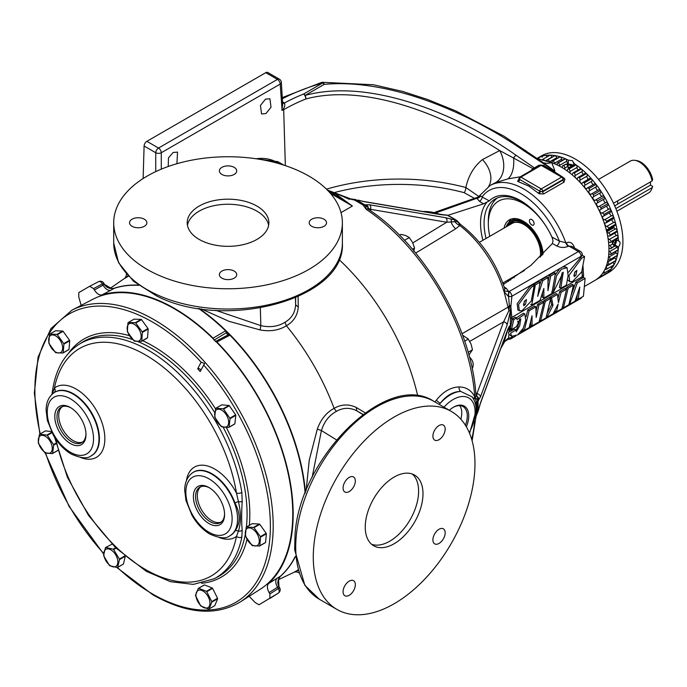 <?xml version="1.0" encoding="UTF-8"?>
<svg xmlns="http://www.w3.org/2000/svg" width="687" height="687" viewBox="0 0 687 687"><rect width="100%" height="100%" fill="white"/><g stroke="black" fill="none" stroke-linecap="round" stroke-linejoin="round"><path stroke-width="1.03" d="M349.202 491.566A8.673 5.007 120 0 0 354.87 483.923A8.673 5.007 120 0 0 353.547 476.967A8.673 5.007 120 0 0 349.202 477.396A8.673 5.007 120 0 0 343.534 485.048A8.673 5.007 120 0 0 344.865 491.995A8.673 5.007 120 0 0 349.202 491.566M349.202 595.294A8.673 5.007 120 0 0 354.87 587.651A8.673 5.007 120 0 0 353.547 580.704A8.673 5.007 120 0 0 349.202 581.133A8.673 5.007 120 0 0 343.534 588.776A8.673 5.007 120 0 0 344.865 595.732A8.673 5.007 120 0 0 349.202 595.294M394.123 603.77A114.334 66.012 -60 0 1 336.956 609.429A114.334 66.012 -60 0 1 319.429 517.818A114.334 66.012 -60 0 1 394.123 417.061A114.334 66.012 -60 0 1 451.29 411.401A114.334 66.012 -60 0 1 468.817 503.013A114.334 66.012 -60 0 1 394.123 603.77M439.036 439.697A8.673 5.007 120 0 0 444.704 432.054A8.673 5.007 120 0 0 443.381 425.107A8.673 5.007 120 0 0 439.036 425.536A8.673 5.007 120 0 0 433.368 433.179A8.673 5.007 120 0 0 434.699 440.135A8.673 5.007 120 0 0 439.036 439.697M439.036 543.434A8.673 5.007 120 0 0 444.704 535.791A8.673 5.007 120 0 0 443.381 528.835A8.673 5.007 120 0 0 439.036 529.265A8.673 5.007 120 0 0 433.368 536.908A8.673 5.007 120 0 0 434.699 543.864A8.673 5.007 120 0 0 439.036 543.434M201.042 308.798L229.175 321.396L260.064 329.923C270.128 331.761 278.905 330.378 286.41 325.767A171.192 98.842 60 0 1 334.088 408.361L336.381 411.384C343.096 407.52 349.941 407.357 356.897 410.886L363.011 414.39M336.381 411.384C329.228 415.197 324.238 421.595 321.422 430.56L336.475 439.843M312.147 477.302L321.422 430.56L317.325 429.1L309.262 460.11L306.11 490.767M305.432 492.476A167.422 96.661 -120 0 0 199.23 308.532M365.183 412.801L356.209 407.434C348.738 403.879 341.37 404.188 334.088 408.361C326.351 412.552 320.76 419.465 317.325 429.1M138.302 285.122A167.422 96.661 -120 0 0 113.346 288.54M89.748 286.256L98.524 281.687A3.916 2.37 62.5 0 1 98.576 281.661A3.916 2.37 62.5 0 1 102.44 283.954L103.213 285.294A8.167 4.946 -117.8 0 0 110.822 290.249L101.959 294.921C99.314 295.384 96.781 293.727 94.368 289.957L104.441 284.427A8.167 8.046 -137.7 0 0 111.406 288.497L114.076 288.368A167.422 96.661 60 0 1 138.611 285.363M198.406 308.403A167.422 96.661 60 0 1 225.568 330.833L226.487 332.637A1.743 1.005 -120 0 0 227.285 334.217A1.743 1.005 -120 0 0 228.522 334.663L229.939 335.187A167.422 96.661 -120 0 0 225.568 330.833L213.056 338.167L213.863 339.455A167.473 96.695 -120 0 0 174.335 308.798A167.473 96.695 -120 0 0 92.693 299.352L71.929 310.18A168.478 97.271 60 0 1 154.06 319.687A168.478 97.271 60 0 1 263.55 466.25A168.478 97.271 60 0 1 240.347 601.898C216.044 616.291 186.941 613.972 153.029 594.925L116.824 567.514M279.661 587.814L278.321 588.587A3.916 2.37 57.5 0 1 278.372 593.079A3.916 3.916 0 0 0 279.661 587.814L278.982 586.638L278.553 579.313L280.313 576.299A167.422 96.661 -120 0 0 295.195 556.564M305.131 493.257A167.422 96.661 -120 0 0 229.939 335.187L216.886 341.98A168.057 97.03 60 0 1 268.591 583.521L280.313 576.299M279.798 576.857A167.422 96.661 -120 0 0 295.238 556.951M338.974 259.523A167.422 96.661 60 0 1 417.748 395.952M260.339 307.965L260.845 325.638C269.974 327.69 278.003 326.565 284.933 322.272L286.41 325.767C293.658 321.559 297.608 315.324 298.27 307.08L298.106 296.621M435 401.989L436.46 400.049C443.321 391.556 450.887 387.185 459.156 386.936C466.318 387.073 471.522 390.405 474.769 396.957L476.4 401.989L476.4 413.437L475.859 415.025M473.858 399.602A3.916 2.722 155.6 0 1 474.769 396.957A167.422 96.661 -120 0 0 366.257 209.398L363.037 205.044A3.59 2.877 2.5 0 1 365.561 205.997L366.257 209.398L367.442 208.685C424.119 244.967 472.931 329.502 476.005 396.725L474.889 397.464L477.396 399.705A3.59 2.877 117.5 0 1 476.958 402.367L476.4 401.989A3.916 2.516 168.8 0 0 475.327 403.578M332.628 193.287A3.916 2.946 117.4 0 0 334.56 193.09L352.405 206.031L331.847 192.867M366.205 204.76L369.348 204.76A3.59 2.868 99.6 0 1 370.516 209.32L368.258 208.29A3.59 3.487 63.8 0 0 366.205 204.76L368.18 208.084L366.205 204.76L363.037 205.044A167.422 96.661 -120 0 0 358.657 202.425A167.422 96.661 -120 0 0 354.277 199.986L347.339 198.466L354.243 199.385L354.277 199.986L355.866 199.677A166.786 96.3 60 0 1 364.453 204.64A3.59 3.014 97.1 0 1 365.639 205.963L365.561 205.997M126.786 276.87C123.961 278.742 123.986 278.819 126.855 277.101L128.314 276.303M297.883 570.004L296.466 570.871C293.538 572.503 293.598 572.563 296.629 571.052M234.173 271.073A8.673 5.007 0 0 0 224.718 269.991A8.673 5.007 0 0 0 219.368 274.62A8.673 5.007 0 0 0 221.91 278.158A8.673 5.007 0 0 0 231.364 279.248A8.673 5.007 0 0 0 236.714 274.62A8.673 5.007 0 0 0 234.173 271.073M144.339 219.213A8.673 5.007 0 0 0 134.884 218.123A8.673 5.007 0 0 0 129.534 222.751A8.673 5.007 0 0 0 132.076 226.298A8.673 5.007 0 0 0 141.531 227.38A8.673 5.007 0 0 0 146.881 222.751A8.673 5.007 0 0 0 144.339 219.213M308.884 176.078A114.334 66.012 180 0 1 342.375 222.751A114.334 66.012 180 0 1 271.794 283.74A114.334 66.012 180 0 1 147.198 269.433A114.334 66.012 180 0 1 113.707 222.751A114.334 66.012 180 0 1 184.288 161.771A114.334 66.012 180 0 1 308.884 176.078M324.006 219.213A8.673 5.007 0 0 0 314.552 218.123A8.673 5.007 0 0 0 309.202 222.751A8.673 5.007 0 0 0 311.743 226.298A8.673 5.007 0 0 0 321.198 227.38A8.673 5.007 0 0 0 326.548 222.751A8.673 5.007 0 0 0 324.006 219.213M234.173 167.345A8.673 5.007 0 0 0 224.718 166.263A8.673 5.007 0 0 0 219.368 170.891A8.673 5.007 0 0 0 221.91 174.429A8.673 5.007 0 0 0 231.364 175.52A8.673 5.007 0 0 0 236.714 170.891A8.673 5.007 0 0 0 234.173 167.345M295.642 297.711L295.625 304.762L295.427 297.806M260.064 329.923L260.845 325.638L215.727 310.301M284.933 322.272C291.614 318.425 295.178 312.585 295.625 304.762L298.27 307.08M127.859 275.822L126.855 277.101M298.081 570.639L296.466 570.871M256.912 206.083A40.834 23.573 180 0 1 268.875 222.751A40.834 23.573 180 0 1 243.67 244.538A40.834 23.573 180 0 1 199.17 239.419A40.834 23.573 180 0 1 187.208 222.751A40.834 23.573 180 0 1 212.412 200.973A40.834 23.573 180 0 1 256.912 206.083M187.448 225.284A40.834 23.573 180 0 1 214.464 205.585A40.834 23.573 180 0 1 256.912 211.149A40.834 23.573 180 0 1 268.634 225.284M394.123 543.752A40.834 23.573 -60 0 1 373.702 545.779A40.834 23.573 -60 0 1 367.451 513.06A40.834 23.573 -60 0 1 394.123 477.079A40.834 23.573 -60 0 1 414.536 475.052A40.834 23.573 -60 0 1 420.796 507.77A40.834 23.573 -60 0 1 394.123 543.752M412.226 473.987A40.834 23.573 -60 0 1 415.772 507.246A40.834 23.573 -60 0 1 389.735 541.219A40.834 23.573 -60 0 1 371.633 544.31M474.09 400.143L472.149 396.854L460.719 391.427C453.197 391.521 446.404 395.446 440.324 403.2L439.302 404.48M459.156 386.936A3.916 2.791 90.4 0 0 460.719 391.427A34.625 19.992 -60 0 0 440.324 403.2A3.916 1.305 37.9 0 1 436.46 400.049M466.361 426.79A21.529 12.426 120 0 0 468.74 415.961A21.529 12.426 120 0 0 453.523 407.176L453.523 407.176A21.529 12.426 120 0 0 449.332 410.268M465.425 425.244A20.498 11.834 120 0 0 462.823 406.464A20.498 11.834 120 0 0 453.154 407.391M459.723 405.631A20.267 11.705 -60 0 1 460.865 419.199M474.021 399.946A3.916 2.731 157 0 1 474.889 397.464A3.916 2.731 157 0 0 474.021 399.946M475.318 418.271L477.465 412.81L476.958 412.475L476.4 413.437A3.916 1.941 9.9 0 0 476.014 413.626M354.243 199.453L355.273 199.453A3.59 2.696 101.3 0 1 355.866 199.677L355.273 199.453A3.59 2.696 101.3 0 0 354.389 199.47M357.996 200.072L358.391 200.243A3.59 1.614 107.1 0 0 358.142 200.115L363.225 201.394A3.59 2.868 99.6 0 1 363.955 201.643L358.399 200.252M363.225 201.394L439.431 214.318A3.59 2.868 99.6 0 1 440.118 214.55L363.955 201.643M439.431 214.318L442.806 214.739A3.59 3.229 93.4 0 1 443.862 215.005L440.118 214.55M442.806 214.739L445.073 214.885A3.59 3.246 93.2 0 1 446.103 215.134L443.862 215.005M445.073 214.885L446.997 215.1A3.59 2.98 98.5 0 1 447.692 215.306L446.103 215.134M447.211 215.134A3.59 2.344 103.4 0 1 447.331 215.16A3.59 2.344 103.4 0 1 447.726 215.314L447.692 215.306M369.348 204.76L445.597 217.71L456.803 220.45L446.997 215.1M448.13 215.452L447.726 215.314A82.792 47.798 -120 0 1 456.331 220.278A3.59 3.237 89.9 0 1 457.516 221.506L446.722 222.245L370.516 209.32L370.602 210.832M367.94 207.225L365.639 205.963M368.069 209.106A8.167 4.715 176.6 0 1 368.258 208.29L368.18 208.084A8.167 4.32 173.1 0 0 368.026 209.071M445.597 217.71A3.59 2.868 99.6 0 1 446.722 222.245L412.793 242.906M450.354 218.758A3.59 2.405 104.7 0 1 451.273 222.193A8.167 4.8 58.7 0 0 455.764 228.754L415.669 253.056M454.116 219.754A3.59 2.37 105.1 0 1 455.06 221.867A8.167 5.736 38.1 0 0 459.68 225.473C459.878 224.486 459.079 223.198 457.293 221.6A3.59 2.757 101.4 0 0 456.305 220.278M457.37 222.013L457.516 221.506M477.396 399.705L477.465 399.654A3.59 3.014 22.9 0 1 478.023 401.337L476.958 402.367A167.422 96.661 -120 0 1 476.958 412.475L478.023 411.255A3.59 2.696 18.7 0 1 477.912 411.874L478.745 409.212M477.465 399.654L477.525 397.026L478.787 399.765L478.023 401.337A166.786 96.3 60 0 1 478.023 411.255L478.822 408.636A3.59 1.597 12.8 0 1 478.813 408.92L478.813 408.92A3.59 1.597 12.8 0 1 478.787 409.014M477.525 397.026L478.822 399.74A3.59 3.487 57 0 0 476.692 396.15L476.924 393.66A3.59 2.868 20.4 0 1 480.436 396.966L478.822 399.74M475.962 396.03A8.167 4.32 126.9 0 0 476.898 396.39L476.692 396.15A8.167 4.878 121.8 0 1 475.962 395.952M475.73 392.921L476.924 393.66L503.597 321.842L508.93 310.584A3.59 0.902 6.3 0 1 510.364 311.288L507.109 325.106L480.436 396.966M462.05 333.727L508.037 307.175L508.93 310.584L509.419 306.797A3.59 1.159 12.4 0 0 510.776 306.754L510.364 311.288M508.921 310.627A3.59 0.902 6.1 0 1 510.364 311.331L510.364 325.638A3.59 3.564 129.3 0 1 508.921 327.854L508.749 327.888M509.419 306.797L509.462 306.359A3.59 1.486 8.3 0 0 510.784 306.179L510.776 306.754A3.916 2.559 -11.8 0 1 510.853 306.694L511.824 317.368L510.759 318.502M510.784 306.574A3.59 1.254 11.4 0 1 509.436 306.66A3.916 1.752 174 0 0 508.037 307.175L507.985 306.9A3.916 2.147 164.3 0 1 509.436 306.093L510.776 305.303L510.784 306.179M469.771 341.37L503.597 321.842A3.59 2.868 20.4 0 1 507.109 325.106M476.237 415.386L475.335 418.177M478.822 408.636L480.436 402.951A3.59 2.868 20.4 0 1 480.29 403.707L508.354 328.068M480.436 402.951L507.109 331.177A3.59 2.868 20.4 0 1 506.963 331.89M507.109 331.177C508.474 327.459 509.556 325.612 510.364 325.638A3.59 3.564 128.3 0 1 508.93 327.854L508.037 329.966A3.916 2.705 -172.6 0 1 509.436 329.451L508.93 327.854M510.364 325.638L510.604 327.055C509.883 328.42 509.934 328.875 510.776 328.403M510.218 328.91A3.59 2.748 161.6 0 1 509.419 329.356M582.954 265.251L583.546 275.101L582.396 276.621L511.824 317.368L511.678 322.031L510.604 327.055M550.699 298.295L546.071 317.858L540.626 321.001L545.323 301.395L550.699 298.295L549.308 297.488L543.932 300.597L543.58 302.065M555.457 309.287L555.062 311.065L556.453 311.864L558.145 304.126L553.104 313.796L546.972 317.342L546.285 316.947M550.545 298.948L551.609 304.607L547.084 313.564M546.972 317.342L552.992 305.406L551.558 297.797L557.466 294.388L556.075 293.581L550.175 296.99L550.381 298.106M557.466 294.388L558.428 302.658L561.099 292.293L566.56 289.133L565.169 288.334L559.707 291.486L557.93 298.398M577.372 294.268L576.822 298.502L578.214 299.3L579.811 287.011L575.079 301.112L569.592 304.281L569.042 303.963M569.592 304.281L577.26 282.958L585.118 278.415L583.323 277.385L575.878 282.151L570.983 295.745M516.59 317.969L517.028 319.567L524.816 314.019L525.744 320.271L523.254 328.334L517.654 334.895L511.763 336.321L510.527 333.212L516.057 329.958L516.246 331.735L519.698 325.827L520.772 318.828L517.861 322.607L518.968 321.997L516.349 326.737L511.446 329.614L513.816 319.584L516.59 317.969L515.207 317.171L512.433 318.785L511.678 322.031M524.816 314.019L523.434 313.212L516.401 317.858M511.712 335.874L511.884 337.008A3.916 2.731 171.1 0 1 508.543 338.064L508.955 334.337L511.763 336.321M573.499 285.131L568.87 304.693L563.426 307.845L568.123 288.231L573.499 285.131L572.108 284.332L566.732 287.432L566.354 289.012M530.69 321.284L530.733 325.114L532.116 325.913L532.013 315.754L529.179 327.613L524.301 330.43L522.91 329.631L523.211 328.403M524.301 330.43L529.127 310.756L535.86 306.866L534.477 306.067L527.745 309.957L526.062 316.801M535.86 306.866L536.195 317.377L538.96 305.071L543.872 302.237L542.481 301.438L537.577 304.264L536.006 311.271M510.853 328.412L510.776 329.777L509.436 329.923L509.239 331.761L508.466 332.019L508.955 334.337M567.093 267.724L561.373 269.235L556.513 275.822L553.155 292.739L563.254 272.207L560.807 288.317L566.389 285.096L568.123 275.581L567.093 267.724L565.71 266.925L562.533 267.003L559.853 268.548L555.148 274.98M504.73 288.643A3.916 2.336 121.6 0 0 506.225 288.3L508.672 291.52L508.311 296.32L504.112 291.769L504.705 291.03L509.11 291.554A3.916 2.267 60 0 1 511.884 296.243L510.853 306.694L510.776 305.303L509.436 306.093L508.543 296.398A3.916 1.709 7.1 0 0 511.884 296.243L559.853 268.548M581.202 256.861L581.168 256.242A3.916 2.259 176.5 0 0 582.31 254.516L581.202 256.861L568.613 272.112M567.402 279.729L569.721 281.653L572.477 281.584L581.691 271.897L584.585 256.491L581.76 258.114L568.982 275.401L569.721 281.653M562.103 272.791L559.424 287.518L560.807 288.325M534.168 285.594L532.786 284.796L529.96 286.419L517.191 303.706L517.921 309.957L519.303 310.756L522.06 310.687L531.274 301.035L534.168 285.594L531.343 287.218L518.573 304.504L519.303 310.756M542.464 292.825L542.455 297.316L543.838 298.115L551.841 293.495L555.448 273.306L554.057 272.499L549.265 275.272L548.003 282.065M555.448 273.306L550.648 276.071L547.951 290.644L548.028 277.582L542.816 280.597L537.681 296.389L540.085 282.168L538.702 281.369L533.936 284.117L533.722 285.337M548.028 277.582L546.646 276.784L541.433 279.789L539.467 285.835M584.585 256.483L582.361 255.444M550.648 276.071L549.265 275.272M542.816 280.597L541.433 279.789M540.085 282.168L535.328 284.916L533.936 284.117M535.328 284.916L531.721 305.114L530.665 304.496M531.721 305.114L540.068 300.296L543.864 288.454L543.838 298.115M508.311 338.09L508.543 338.064A3.916 0.472 -85.1 0 0 508.775 339.206L508.311 338.09L504.112 342.032L507.633 330.207M510.578 329.116A3.59 2.559 169.2 0 1 509.462 329.683L509.436 329.923A3.916 2.259 16.1 0 0 507.985 330.215M509.239 331.761L514.666 329.159L516.057 329.958M519.664 319.069L518.994 322.04M518.917 322.401L518.341 324.925M518.127 325.793L516.049 330.619M510.784 328.961L510.776 329.777L509.436 329.451A3.59 2.696 163.8 0 0 510.321 328.97M328.103 190.668L334.56 193.09A167.422 96.661 -120 0 1 347.339 198.466C350.499 198.457 350.98 198.749 348.781 199.342M456.803 220.45L460.273 224.237C481.08 240.27 495.92 261.824 504.808 288.901L503.957 291.417A81.667 47.154 -120 0 0 459.792 225.542M458.993 224.082C460.376 223.928 460.608 224.391 459.715 225.456M459.732 225.525L455.764 228.754M500.909 348.206L504.705 341.645M584.345 286.522L595.002 280.365A67.292 38.85 -120 0 0 605.324 226.444A67.292 38.85 -120 0 0 561.356 167.147A67.292 38.85 -120 0 0 551.781 162.742L554.881 170.883L553.945 171.501L562.541 176.98M563.031 177.34L564.912 179.067L564.053 182.141L543.726 193.88L539.312 193.846L528.655 186.031L518.419 181.729A1.958 1.314 107.2 0 0 519.509 179.384L540.429 191.493L542.713 191.802L563.039 180.063L563.434 178.208A2.027 1.168 180 0 1 563.615 178.663A2.027 1.168 180 0 1 563.022 179.522L542.696 191.252A2.027 1.168 180 0 1 540.429 191.493L539.312 193.846M582.31 254.516A3.916 3.916 0 0 0 580.352 251.356L571.541 246.272L568.355 246.247C564.396 247.938 560.515 247.827 556.702 245.912A3.916 2.198 118.5 0 0 559.381 241.12L566.32 242.846C569.849 241.42 572.451 242.734 574.109 246.779L574.452 247.955M538.179 193.133A1.958 0.902 130.6 0 0 539.836 191.123A1.958 1.134 120 0 1 541.219 188.908L561.64 177.117A1.958 1.134 -60 0 1 562.619 177.023L549.84 169.646A1.958 1.134 120 0 0 548.853 169.741L541.167 165.352L520.892 177.117L541.219 188.908M518.419 181.729L517.62 181.316L518.891 179.049M520.892 177.177A1.958 1.134 120 0 0 519.509 179.384L519.484 178.397L519.089 179.17A1.958 1.666 -50.4 0 1 517.62 181.316M530.209 171.08L533.138 168.598L539.012 165.189L543.451 165.292L553.945 171.501A1.958 1.125 -60 0 1 553.387 171.69M533.687 169.062L513.601 158.036A24.5 13.216 -100.1 0 1 508.028 178.843L495.567 182.656L491.823 184.537M533.799 169.002L533.232 168.547M562.619 177.023L563.615 178.766M564.912 179.067A1.958 1.176 -30.7 0 1 563.623 178.8M535.602 167.911L540.128 165.301A1.958 1.134 60 0 1 540.188 165.258L535.542 167.946A1.958 1.134 60 0 0 535.482 167.98L533.962 168.95A1.958 1.134 60 0 1 534.117 168.813L534.117 168.813A1.958 1.134 60 0 1 535.096 168.916M534.374 168.667A1.958 0.67 55.8 0 1 533.627 168.315M564.104 178.156A1.958 0.842 -51.7 0 1 563.58 178.371M542.678 165.481A1.958 1.039 121 0 0 543.451 165.292M550.047 169.826A1.958 1.134 120 0 0 549.84 169.646L542.318 165.266A1.958 1.142 120.5 0 0 541.322 165.361M542.429 165.344A1.958 1.142 120.5 0 0 542.318 165.266L540.781 165.026C538.96 165.73 539.475 165.807 542.318 165.266L540.188 165.258A1.958 1.134 60 0 1 541.167 165.352M573.387 247.337A3.916 1.391 163.1 0 1 574.109 246.779M520.274 176.808L508.028 178.843M326.48 189.174A159.152 91.886 180 0 1 465.855 187.534C468.448 175.7 473.978 166.383 482.454 159.59L499.689 150.565L513.601 158.036A3.916 1.967 -53.9 0 1 516.117 155.305L534.366 167.868A1.958 1.134 60 0 0 535.345 168.057A1.958 1.134 60 0 1 534.366 167.868M282.529 101.891L284.444 103.007A167.121 96.489 180 0 1 303.611 94.025A3.916 1.829 -111.9 0 1 305.844 98.971C365.587 82.904 444.206 115.107 499.689 150.565A24.5 18.291 -112.7 0 1 495.567 182.656M482.454 159.59A24.5 17.046 -135.3 0 1 488.577 186.469M474.107 198.208L464.214 192.678A3.916 1.34 -75.1 0 0 465.855 187.534L479.097 196.637M480.247 195.941L489.273 200.887A55.029 31.774 -120 0 1 511.815 196.748A55.029 31.774 -120 0 1 520.634 200.664A55.029 31.774 -120 0 1 551.996 237.101L559.381 241.12A63.513 36.669 -120 0 0 520.84 193.622A63.513 36.669 -120 0 0 482.3 196.611A3.916 2.327 121.5 0 1 479.449 201.308L476.855 198.285L478.787 196.937M507.478 280.296A55.029 31.774 -120 0 0 508.552 281.344M447.89 215.34L483.545 203.816L489.273 200.887M544.782 224.314A53.088 30.649 -120 0 0 521.613 201.695A53.088 30.649 -120 0 0 495.069 199.067A53.088 30.649 -120 0 0 486.07 238.458M509.539 279.102A53.088 30.649 -120 0 0 510.57 280.081M497.276 197.985A53.088 30.649 -120 0 0 488.32 220.913L488.32 223.799A49.558 28.614 60 0 1 523.365 203.567A49.558 28.614 60 0 1 552.563 238.526M435.137 212.189L478.204 197.032L489.968 185.602A67.292 38.85 60 0 1 523.614 188.934A67.292 38.85 60 0 1 565.899 243.086A3.916 2.267 60 0 0 568.355 246.247M436.734 212.566L476.855 198.285A3.916 3.169 166 0 0 480.539 195.769M282.606 103.248A3.916 2.362 -57.8 0 0 284.444 103.007C285.294 105.377 284.512 107.807 282.099 110.298L280.202 84.08L161.282 152.737A3.916 2.104 180 0 1 155.743 152.737L144.098 146.013L143.128 178.551M161.282 169.165L161.282 152.737A3.916 2.267 -120 0 0 158.517 148.049L277.436 79.391A3.916 2.267 -120 0 1 280.202 84.08A3.916 2.259 -3.5 0 0 281.344 82.354L281.344 82.354A3.916 3.916 0 0 0 279.394 79.194A3.916 2.267 120 0 0 277.436 79.391L265.792 72.667L146.872 141.324A3.916 2.267 120 0 0 144.098 146.013M281.79 110.272L282.683 104.476M284.212 102.87A3.916 2.267 -60 0 1 282.606 103.205M282.271 97.606L321.628 82.431A3.916 1.408 74.2 0 1 322.692 82.998A173.923 100.414 0 0 0 282.34 98.782M553.241 171.613A1.958 1.108 -59.7 0 0 553.799 171.424L554.624 170.943L543.305 162.75L504.112 136.249L455.953 110.993L427.391 99.426L402.565 91.414L373.419 84.75L322.315 82.303A3.916 1.855 84.4 0 1 324.204 84.389A3.916 2.267 -120 0 0 322.692 82.998L303.611 94.025A3.916 2.267 60 0 1 305.122 95.416C370.637 77.399 459.912 115.468 516.117 155.305M554.77 171.029A16.333 9.429 -120 0 1 554.624 170.943L523.906 150.814C470.071 113.072 389.452 78.206 324.204 84.389L305.122 95.416A3.916 2.07 -105.7 0 1 305.844 98.971A163.205 94.222 0 0 0 283.688 109.671L282.099 110.298M537.097 158.422L551.781 162.742M580.352 251.356A3.916 2.267 120 0 0 578.394 251.554L509.11 291.554A3.916 0.472 94.9 0 0 508.543 296.398L508.311 296.32M504.705 291.03A3.916 1.76 151 0 1 504.112 291.76L507.985 306.9M504.859 341.456L503.957 342.315A81.667 47.154 -120 0 1 501.252 347.279M176.937 163.704L177.521 152.093L173.124 152.488L168.461 157.855L168.229 166.494M265.946 113.561L271.013 107.258L269.914 98.748L265.517 99.143L260.45 105.446L261.541 113.956L265.946 113.561M279.394 79.194L267.75 72.479A3.916 2.267 120 0 0 265.792 72.667M551.996 237.101L553.026 240.785L552.357 243.542L556.702 245.912M503.348 284.461L530.965 265.328L552.357 243.542M483.545 203.816L479.449 201.308M504.232 287.08L506.225 288.3M552.193 237.556A53.088 30.649 -120 0 0 551.146 235.332M543.305 162.75A16.333 14.161 141.2 0 0 551.584 162.673M514.159 277.754A49.558 28.614 60 0 1 513.275 276.947M489.805 236.302A49.558 28.614 60 0 1 488.32 223.799M531.755 224.95A3.315 1.915 -120 0 0 533.413 225.113A3.315 1.915 -120 0 0 533.919 222.459A3.315 1.915 -120 0 0 531.755 219.539A3.315 1.915 -120 0 0 530.098 219.368A3.315 1.915 -120 0 0 529.591 222.03A3.315 1.915 -120 0 0 531.755 224.95M504.052 228.075A27.927 16.127 60 0 1 509.393 219.84A27.927 16.127 60 0 1 523.365 221.223A27.927 16.127 60 0 1 543.082 254.173M511.343 218.99A27.927 16.127 -120 0 0 508.887 222.399M515.173 218.543A26.278 15.174 -120 0 0 513.867 219.162L510.742 220.965A26.278 15.174 60 0 1 523.88 222.27A26.278 15.174 60 0 1 542.464 254.8M506.233 226.822A26.278 15.174 60 0 1 510.742 220.965M507.607 226.023A25.161 14.53 60 0 1 512.107 221.532A25.161 14.53 60 0 1 523.88 223.181A25.161 14.53 60 0 1 541.614 255.658M541.579 251.794L540.772 251.751A23.616 13.637 -120 0 0 524.112 224.305A23.616 13.637 -120 0 0 511.042 224.039M540.506 256.749A23.616 13.637 -120 0 0 540.772 254.662L541.665 254.697A2.121 1.228 180 0 1 540.772 254.662M540.162 257.084A23.47 13.551 -120 0 0 540.532 253.271A23.47 13.551 -120 0 0 530.287 229.656A23.47 13.551 -120 0 0 512.201 223.369L479.354 242.339M607.11 233.391A4.088 2.362 -120 0 0 607.11 233.194A4.088 2.362 -120 0 0 606.87 231.725L614.032 227.586A4.088 2.362 60 0 0 613.731 226.804L606.569 230.935A4.088 2.362 -120 0 0 606.509 230.798M537.071 158.405L541.691 155.743A67.292 38.85 60 0 1 575.337 159.075A67.292 38.85 60 0 1 619.296 218.38A67.292 38.85 60 0 1 608.983 272.301L597.432 278.965A67.292 38.85 60 0 1 596.196 279.626M542.421 157.211A1.992 1.151 -120 0 0 540.952 156.584A67.292 38.85 60 0 1 568.321 160.174L572.529 160.698L573.568 163.205A67.292 38.85 60 0 1 618.455 240.957L619.193 241.163M573.757 162.467L573.568 165.722M615.827 239.437L618.455 240.957C620.627 241.824 620.627 243.851 618.455 247.019A67.292 38.85 60 0 1 608.15 272.292A1.992 1.151 -120 0 0 608.313 270.644M601.237 275.092A1.992 1.151 60 0 1 600.988 276.423A67.292 38.85 60 0 1 597.432 278.965M566.595 164.245L568.321 163.652A1.958 1.134 60 0 1 568.166 163.566A1.958 1.134 60 0 1 566.784 161.196A1.992 1.151 -120 0 0 565.41 158.809A1.992 1.151 -120 0 0 564.783 158.86L557.621 162.999A1.992 1.151 60 0 1 558.248 162.939A1.992 1.151 60 0 1 559.622 165.327A1.958 1.134 -120 0 0 559.836 166.297M568.321 160.174L568.321 163.652M573.465 165.79A4.199 2.422 -0 0 0 567.093 164.717M608.931 250.832A1.958 1.134 -120 0 0 609.678 251.528A1.992 1.151 60 0 1 611.078 253.907A1.992 1.151 60 0 1 610.709 254.43L617.871 250.3A1.992 1.151 -120 0 0 618.24 249.767A1.992 1.151 -120 0 0 616.84 247.397A1.958 1.134 60 0 1 615.492 245.302L618.455 247.019M615.492 245.302L614.212 246.564M615.878 239.462A4.079 2.353 120 0 1 614.084 245.654A4.199 2.422 120 0 0 616.067 239.574M567.024 170.805A1.958 1.134 -120 0 0 567.136 170.754A1.958 1.134 -120 0 0 567.548 169.869A1.992 1.151 60 0 1 567.96 168.968A1.992 1.151 60 0 1 568.905 169.036L576.067 164.897A1.992 1.151 -120 0 0 575.122 164.828L567.96 168.968M573.405 165.825A4.079 2.353 -0 0 0 567.101 164.734M572.477 166.357A2.946 1.7 0 0 0 572.408 166.168A2.946 1.7 0 0 0 570.322 164.966A2.946 1.7 0 0 0 567.531 165.378M570.803 167.327L570.322 164.966L567.479 165.404M570.322 167.044L568.012 167.405M572.408 166.4L570.322 164.966M570.708 167.379A2.55 1.477 0 0 0 568.896 167.267A2.55 1.477 0 0 0 568.072 167.491M613.877 244.881A2.946 1.7 120 0 0 615.312 242.889A2.946 1.7 120 0 0 615.312 240.484A2.946 1.7 120 0 0 614.728 240.072M612.289 241.481A2.946 1.7 120 0 0 612.28 241.489L612.967 243.825L609.816 245.645A1.992 1.151 60 0 1 611.353 247.913L614.169 246.29L612.967 243.825M614.659 240.107L615.312 240.484L614.376 240.27M613.508 241.85L613.508 240.776A2.55 1.477 120 0 1 612.606 242.975A2.55 1.477 120 0 1 612.34 243.267L613.508 241.85L615.312 242.889L615.312 240.484M613.508 245.13L615.312 242.889M603.95 271.185A1.992 1.151 60 0 1 604.174 273.022A1.992 1.151 60 0 1 604.096 273.082A1.992 1.151 60 0 1 603.1 272.979A1.992 1.151 60 0 1 602.911 272.859M611.164 268.986A1.992 1.151 -120 0 0 611.258 268.943A1.992 1.151 -120 0 0 611.336 268.892A1.992 1.151 -120 0 0 610.923 266.728M604.174 273.022L611.336 268.892M606.046 266.779A1.992 1.151 60 0 1 606.733 269.098A1.992 1.151 60 0 1 606.561 269.244A1.992 1.151 60 0 1 605.565 269.149A1.992 1.151 60 0 1 605.161 268.849M613.508 265.191A1.992 1.151 -120 0 0 613.723 265.113A1.992 1.151 -120 0 0 613.895 264.967A1.992 1.151 -120 0 0 613.027 262.451A1.958 1.134 60 0 1 612.873 262.297M606.733 269.098L613.895 264.967M607.557 261.936A1.958 1.134 -120 0 0 607.694 262.065A1.992 1.151 60 0 1 608.751 264.564A1.992 1.151 60 0 1 608.502 264.821A1.992 1.151 60 0 1 607.506 264.718A1.992 1.151 60 0 1 606.922 264.246M608.502 264.821L615.655 260.682A1.992 1.151 -120 0 0 615.913 260.433A1.992 1.151 -120 0 0 614.856 257.934A1.958 1.134 60 0 1 614.307 257.307M608.751 264.564L615.913 260.433M608.519 256.612A1.958 1.134 -120 0 0 608.974 257.024A1.992 1.151 60 0 1 610.211 259.48A1.992 1.151 60 0 1 609.884 259.866A1.992 1.151 60 0 1 608.888 259.763A1.992 1.151 60 0 1 608.45 259.428A1.958 1.134 -120 0 0 608.132 259.171M609.884 259.866L617.046 255.727A1.992 1.151 -120 0 0 617.364 255.341A1.992 1.151 -120 0 0 616.127 252.893A1.958 1.134 60 0 1 615.234 251.82M610.211 259.48L617.364 255.341M610.709 254.43A1.992 1.151 60 0 1 609.712 254.336A1.992 1.151 60 0 1 609.421 254.13A1.958 1.134 -120 0 0 608.794 253.786M611.078 253.907L618.24 249.767M611.353 247.913A1.992 1.151 60 0 1 610.958 248.6A1.992 1.151 60 0 1 609.962 248.505A1.992 1.151 60 0 1 609.824 248.419A1.958 1.134 -120 0 0 608.931 248.162M610.958 248.6L614.169 246.29M607.995 238.106A1.958 1.134 -120 0 0 609.068 239.308A1.958 1.134 -120 0 0 609.369 239.445A1.992 1.151 60 0 1 611.026 241.575A1.992 1.151 60 0 1 610.614 242.442A1.992 1.151 60 0 1 609.644 242.356A1.958 1.134 -120 0 0 608.691 242.271A1.958 1.134 -120 0 0 608.562 242.374M608.759 244.658A1.958 1.134 -120 0 0 609.67 245.568A1.958 1.134 -120 0 0 609.816 245.645M610.614 242.442L617.776 238.312A1.992 1.151 -120 0 0 618.188 237.444A1.992 1.151 -120 0 0 616.531 235.315A1.958 1.134 60 0 1 616.23 235.177A1.958 1.134 60 0 1 614.865 233.056M611.026 241.575L618.188 237.444M606.87 231.725A1.958 1.134 -120 0 0 607.901 232.841A1.958 1.134 -120 0 0 608.347 233.013A1.992 1.151 60 0 1 610.116 234.98A1.992 1.151 60 0 1 609.704 236.027A1.992 1.151 60 0 1 608.888 236.019A1.958 1.134 -120 0 0 608.089 236.01A1.958 1.134 -120 0 0 607.729 236.526M609.704 236.027L616.866 231.897A1.992 1.151 -120 0 0 617.278 230.841A1.992 1.151 -120 0 0 615.509 228.883A1.958 1.134 60 0 1 615.063 228.702A1.958 1.134 60 0 1 614.032 227.586M610.116 234.98L617.278 230.841M562.181 167.628A1.958 1.134 -120 0 0 562.387 166.735A1.992 1.151 60 0 1 562.79 165.644A1.992 1.151 60 0 1 563.572 165.644A1.992 1.151 60 0 1 564.783 168.1A1.958 1.134 -120 0 0 565.1 169.474M569.171 168.263L566.389 164.013L562.79 165.644M563.572 165.644L566.389 164.013M568.905 169.036A1.992 1.151 60 0 1 569.927 171.535A1.958 1.134 -120 0 0 570.39 173.356M578.196 169.947A1.958 1.134 60 0 1 577.089 167.405A1.992 1.151 -120 0 0 576.067 164.897M571.687 174.412A1.958 1.134 -120 0 0 572.262 174.352A1.958 1.134 -120 0 0 572.657 173.639A1.992 1.151 60 0 1 573.061 172.918A1.992 1.151 60 0 1 574.169 173.081L581.322 168.942A1.992 1.151 -120 0 0 580.223 168.779L573.061 172.918M574.169 173.081A1.992 1.151 60 0 1 575.002 175.589A1.958 1.134 -120 0 0 576.316 178.457A1.958 1.134 -120 0 0 577.295 178.551A1.958 1.134 -120 0 0 577.664 178.002A1.992 1.151 60 0 1 578.042 177.444A1.992 1.151 60 0 1 579.296 177.718L586.458 173.588A1.992 1.151 -120 0 0 585.204 173.304L578.042 177.444M583.461 174.309A1.958 1.134 60 0 1 582.164 171.458A1.992 1.151 -120 0 0 581.322 168.942M579.296 177.718A1.992 1.151 60 0 1 579.931 180.209A1.958 1.134 -120 0 0 581.185 183.214A1.958 1.134 -120 0 0 582.172 183.309A1.958 1.134 -120 0 0 582.49 182.905A1.992 1.151 60 0 1 582.825 182.493A1.992 1.151 60 0 1 584.233 182.905L591.395 178.766A1.992 1.151 -120 0 0 589.987 178.354L582.825 182.493M588.561 179.178A1.958 1.134 60 0 1 588.347 179.075A1.958 1.134 60 0 1 587.093 176.078A1.992 1.151 -120 0 0 586.458 173.588M584.233 182.905A1.992 1.151 60 0 1 584.654 185.344A1.958 1.134 -120 0 0 584.637 186.941A1.958 1.134 -120 0 0 585.839 188.453A1.958 1.134 -120 0 0 586.818 188.556A1.958 1.134 -120 0 0 587.084 188.281A1.992 1.151 60 0 1 587.359 187.998A1.992 1.151 60 0 1 588.914 188.564L596.076 184.425A1.992 1.151 -120 0 0 594.513 183.867L587.359 187.998M593.431 184.494A1.958 1.134 60 0 1 593.001 184.322A1.958 1.134 60 0 1 591.799 182.811A1.958 1.134 60 0 1 591.816 181.205A1.992 1.151 -120 0 0 591.395 178.766M588.914 188.564A1.992 1.151 60 0 1 589.12 190.917A1.958 1.134 -120 0 0 588.974 192.515A1.958 1.134 -120 0 0 590.219 194.129A1.958 1.134 -120 0 0 591.198 194.223A1.958 1.134 -120 0 0 591.387 194.06A1.992 1.151 60 0 1 591.576 193.897A1.992 1.151 60 0 1 593.276 194.627L600.438 190.488A1.992 1.151 -120 0 0 598.738 189.767A1.992 1.151 -120 0 0 598.549 189.93M598.016 190.179A1.958 1.134 60 0 1 597.381 189.99A1.958 1.134 60 0 1 596.136 188.384A1.958 1.134 60 0 1 596.282 186.778A1.992 1.151 -120 0 0 596.076 184.425M593.276 194.627A1.992 1.151 60 0 1 593.267 196.868A1.958 1.134 -120 0 0 592.984 198.44A1.958 1.134 -120 0 0 594.264 200.157A1.958 1.134 -120 0 0 595.243 200.252A1.958 1.134 -120 0 0 595.337 200.183A1.992 1.151 60 0 1 595.44 200.115A1.992 1.151 60 0 1 597.269 201.016L604.431 196.877A1.992 1.151 -120 0 0 602.602 195.975A1.992 1.151 -120 0 0 602.499 196.044L595.552 200.063M602.25 196.181A1.958 1.134 60 0 1 601.426 196.018A1.958 1.134 60 0 1 600.146 194.309A1.958 1.134 60 0 1 600.429 192.729A1.992 1.151 -120 0 0 600.438 190.488M597.269 201.016A1.992 1.151 60 0 1 597.14 203.069A1.992 1.151 60 0 1 597.046 203.112A1.958 1.134 -120 0 0 596.943 203.163A1.958 1.134 -120 0 0 596.642 204.726A1.958 1.134 -120 0 0 597.922 206.461A1.958 1.134 -120 0 0 598.901 206.555A1.992 1.151 60 0 1 600.842 207.646L608.004 203.515A1.992 1.151 -120 0 0 606.054 202.425A1.958 1.134 60 0 1 605.084 202.321A1.958 1.134 60 0 1 603.847 200.716A1.958 1.134 60 0 1 603.985 199.118M597.235 203L604.199 198.981A1.992 1.151 -120 0 0 604.302 198.929A1.992 1.151 -120 0 0 604.431 196.877M600.842 207.646A1.992 1.151 60 0 1 600.627 209.501A1.992 1.151 60 0 1 600.404 209.587A1.958 1.134 -120 0 0 600.172 209.664A1.958 1.134 -120 0 0 599.88 211.235A1.958 1.134 -120 0 0 601.159 212.961A1.958 1.134 -120 0 0 602.01 213.116A1.992 1.151 60 0 1 603.95 214.447L611.112 210.316A1.992 1.151 -120 0 0 609.171 208.977A1.958 1.134 60 0 1 608.313 208.822A1.958 1.134 60 0 1 607.093 205.765M607.557 205.447A1.992 1.151 -120 0 0 607.789 205.37A1.992 1.151 -120 0 0 608.004 203.515M603.95 214.447A1.992 1.151 60 0 1 603.658 216.096A1.992 1.151 60 0 1 603.298 216.19A1.958 1.134 -120 0 0 602.937 216.285A1.958 1.134 -120 0 0 602.636 217.856A1.958 1.134 -120 0 0 603.916 219.582A1.958 1.134 -120 0 0 604.646 219.763A1.992 1.151 60 0 1 606.552 221.334L613.714 217.195A1.992 1.151 -120 0 0 611.808 215.632A1.958 1.134 60 0 1 611.078 215.443A1.958 1.134 60 0 1 609.764 212.575M610.46 212.06A1.992 1.151 -120 0 0 610.82 211.965A1.992 1.151 -120 0 0 611.112 210.316M606.552 221.334A1.992 1.151 60 0 1 606.209 222.777A1.992 1.151 60 0 1 605.694 222.854A1.958 1.134 -120 0 0 605.195 222.94A1.958 1.134 -120 0 0 604.895 224.512A1.958 1.134 -120 0 0 606.174 226.238A1.958 1.134 -120 0 0 606.767 226.427A1.992 1.151 60 0 1 608.613 228.204L615.775 224.065A1.992 1.151 -120 0 0 613.929 222.287A1.958 1.134 60 0 1 613.336 222.099A1.958 1.134 60 0 1 611.971 219.445M606.209 222.777L613.362 218.638A1.992 1.151 -120 0 0 613.714 217.195M608.613 228.204A1.992 1.151 60 0 1 608.227 229.449A1.992 1.151 60 0 1 607.566 229.492A1.958 1.134 -120 0 0 606.922 229.544A1.958 1.134 -120 0 0 606.569 230.935M608.227 229.449L615.389 225.31A1.992 1.151 -120 0 0 615.775 224.065M558.248 162.939L565.41 158.809M557.234 164.974A1.958 1.134 -120 0 0 557.243 164.279A1.992 1.151 60 0 1 557.621 162.999M552.245 162.896A1.958 1.134 -120 0 0 552.176 162.536A1.992 1.151 60 0 1 552.511 161.05A1.992 1.151 60 0 1 552.992 160.964A1.992 1.151 60 0 1 554.512 163.248A1.958 1.134 -120 0 0 554.641 163.815M562.138 160.389A1.958 1.134 60 0 1 561.674 159.118A1.992 1.151 -120 0 0 560.154 156.834A1.992 1.151 -120 0 0 559.673 156.919L552.511 161.05M552.992 160.964L560.154 156.834M547.213 161.351A1.992 1.151 60 0 1 547.539 159.831A1.992 1.151 60 0 1 547.874 159.736A1.992 1.151 60 0 1 549.523 161.9A1.958 1.134 -120 0 0 549.54 162.012M556.925 158.499A1.958 1.134 60 0 1 556.676 157.761A1.992 1.151 -120 0 0 555.036 155.606A1.992 1.151 -120 0 0 554.701 155.7L547.539 159.831M547.874 159.736L555.036 155.606M551.919 157.306A1.958 1.134 60 0 1 551.867 157.143A1.992 1.151 -120 0 0 550.115 155.15A1.992 1.151 -120 0 0 549.918 155.228A1.992 1.151 -120 0 0 549.746 155.365M542.344 160.303A1.992 1.151 60 0 1 542.756 159.358A1.992 1.151 60 0 1 542.953 159.281A1.992 1.151 60 0 1 544.482 160.698M542.953 159.281L550.115 155.15M547.11 156.842A1.992 1.151 -120 0 0 545.461 155.46A1.992 1.151 -120 0 0 545.384 155.502A1.992 1.151 -120 0 0 545.315 155.545M616.883 211.235L648.614 192.91A18.36 10.597 -120 0 0 651.559 189.363A18.36 10.597 -120 0 0 652.083 187.671L615.853 208.59M634.805 160.337L636.471 160.56A17.227 9.944 60 0 1 652.65 179.693L652.083 180.964A18.36 10.597 -120 0 0 634.805 160.337A18.36 10.597 -120 0 0 630.254 161.119L598.523 179.436M652.083 180.964L613.5 203.24M650.495 181.883L650.495 185.155L617.699 204.091A40.756 23.53 0 0 0 614.745 205.988M650.495 185.155L652.65 186.4A17.227 9.944 60 0 1 652.203 187.8L651.559 189.363M652.083 187.671L652.65 186.4M613.731 226.804A1.958 1.134 60 0 1 613.671 226.306M226.487 332.637L213.992 340.168M215.357 341.533L228.522 334.663M111.406 288.497L104.458 284.366L103.78 283.181A3.916 3.916 0 0 0 98.576 281.661L89.645 286.307L93.569 288.574L94.368 289.957M278.87 578.548A8.167 8.046 77.7 0 0 278.913 586.621L277.548 587.248A8.167 4.946 57.8 0 1 277.059 578.188M104.441 284.427L103.831 284.701L104.441 284.427M114.076 288.368L110.822 290.249M249.158 596.299L255.109 602.499L259.025 604.766L278.372 593.079A3.916 2.37 57.5 0 1 278.321 593.113L269.982 598.429M269.888 598.489L269.888 593.963L269.089 592.58C267.028 588.613 266.857 585.59 268.591 583.521M240.347 601.898L260.115 589.334A167.473 96.695 -120 0 0 215.812 341.405L216.886 341.98M213.863 339.455A167.473 96.695 60 0 1 215.812 341.405M200.784 370.396A1.958 1.503 27.8 0 0 199.616 368.825A1.958 1.503 27.8 0 0 197.667 368.756L200.175 371.555L204.597 363.578L201.128 362.186A166.512 96.137 -120 0 0 152.626 322.109A166.512 96.137 -120 0 0 40.275 433.883M206.409 591.318L212.197 587.969A11.627 6.715 60 0 1 212.584 588.355L206.787 591.705L211.751 601.614A11.627 6.715 60 0 1 211.785 601.864A11.627 6.715 60 0 1 211.811 602.113L209.011 608.983A11.627 6.715 60 0 1 208.693 609.094L200.93 606.054A11.627 6.715 60 0 1 200.552 605.668L195.589 595.758A11.627 6.715 60 0 1 195.555 595.5A11.627 6.715 60 0 1 195.52 595.251L198.328 588.39A11.627 6.715 60 0 1 198.637 588.27L206.409 591.318A11.627 6.715 60 0 1 206.787 591.705M211.751 601.614L217.539 598.265L212.584 588.355M217.539 598.265A11.627 6.715 60 0 1 217.573 598.523A11.627 6.715 60 0 1 217.607 598.772L211.811 602.113M209.011 608.983L214.808 605.633L217.607 598.772M198.328 588.39L204.116 585.041A11.627 6.715 60 0 1 204.434 584.929L198.637 588.27M212.197 587.969L204.434 584.929M51.413 431.573L45.454 430.886L39.666 434.236L46.965 435.077A11.627 6.715 60 0 1 47.369 435.378L53.543 444.566A11.627 6.715 60 0 1 53.62 444.824A11.627 6.715 60 0 1 53.698 445.09L52.573 453.429A11.627 6.715 60 0 1 52.324 453.652L45.024 452.802A11.627 6.715 60 0 1 44.612 452.501L38.438 443.321A11.627 6.715 60 0 1 38.36 443.055A11.627 6.715 60 0 1 38.283 442.797L39.408 434.459A11.627 6.715 60 0 1 39.666 434.236M223.155 408.799L228.943 405.459L221.712 404.849L215.924 408.198L223.155 408.799A11.627 6.715 60 0 1 223.558 409.091L229.844 418.177A11.627 6.715 60 0 1 229.93 418.435A11.627 6.715 60 0 1 230.008 418.701L229.072 427.168A11.627 6.715 60 0 1 228.823 427.408L221.592 426.799A11.627 6.715 60 0 1 221.188 426.507L214.894 417.43A11.627 6.715 60 0 1 214.816 417.164A11.627 6.715 60 0 1 214.73 416.906L215.675 408.43A11.627 6.715 60 0 1 215.924 408.198M228.943 405.459A11.627 6.715 60 0 1 229.355 405.751L223.558 409.091M229.844 418.177L235.641 414.828L229.355 405.751M235.641 414.828A11.627 6.715 60 0 1 235.804 415.352L230.008 418.701M229.072 427.168L234.86 423.827L235.804 415.352M234.86 423.827A11.627 6.715 60 0 1 234.619 424.059L228.823 427.408M197.667 368.756L201.128 362.186M141.11 319.361L134.008 319.163L128.211 322.512L135.313 322.71L141.11 319.361A11.627 6.715 60 0 1 141.513 319.635L135.725 322.976L142.2 331.864A11.627 6.715 60 0 1 142.286 332.13A11.627 6.715 60 0 1 142.372 332.396L141.754 341.087L147.55 337.738L148.169 329.047L142.372 332.396M142.2 331.864L147.988 328.523L141.513 319.635M147.988 328.523A11.627 6.715 60 0 1 148.083 328.781A11.627 6.715 60 0 1 148.169 329.047M147.55 337.738A11.627 6.715 60 0 1 147.319 337.995L141.522 341.345L134.42 341.147A11.627 6.715 60 0 1 134.017 340.872L127.533 331.984A11.627 6.715 60 0 1 127.447 331.718A11.627 6.715 60 0 1 127.361 331.46L127.98 322.77A11.627 6.715 60 0 1 128.211 322.512M56.901 334.389L62.689 331.048A11.627 6.715 60 0 1 63.101 331.323L57.304 334.672L63.736 343.603A11.627 6.715 60 0 1 63.831 343.869A11.627 6.715 60 0 1 63.908 344.127L63.213 352.774A11.627 6.715 60 0 1 62.981 353.024L55.845 352.732A11.627 6.715 60 0 1 55.441 352.448L49.009 343.517A11.627 6.715 60 0 1 48.914 343.251A11.627 6.715 60 0 1 48.829 342.985L49.533 334.346A11.627 6.715 60 0 1 49.765 334.097L56.901 334.389A11.627 6.715 60 0 1 57.304 334.672M63.736 343.603L69.533 340.254L63.101 331.323M69.533 340.254A11.627 6.715 60 0 1 69.619 340.52A11.627 6.715 60 0 1 69.705 340.786L63.908 344.127M63.213 352.774L69.009 349.425L69.705 340.786M69.009 349.425A11.627 6.715 60 0 1 68.769 349.674L62.981 353.024M62.689 331.048L55.561 330.756L49.765 334.097M117.64 567.368A11.627 6.715 60 0 1 117.357 567.548L109.817 565.762A11.627 6.715 60 0 1 109.422 565.427L103.72 555.877A11.627 6.715 60 0 1 103.66 555.62A11.627 6.715 60 0 1 103.608 555.354L105.446 547.599A11.627 6.715 60 0 1 105.729 547.419L113.269 549.205A11.627 6.715 60 0 1 113.673 549.54L119.366 559.089A11.627 6.715 60 0 1 119.426 559.347A11.627 6.715 60 0 1 119.486 559.604L117.64 567.368L123.437 564.027L125.232 556.444M123.437 564.027A11.627 6.715 60 0 1 123.153 564.207L117.357 567.548M112.033 544.19L105.729 547.419M266.178 533.301A11.627 6.715 60 0 1 266.35 533.825L260.553 537.174L259.798 545.77L265.594 542.429A11.627 6.715 60 0 1 265.354 542.67L259.557 546.019L252.404 545.65A11.627 6.715 60 0 1 252.198 545.512A11.627 6.715 60 0 1 252 545.366L245.594 536.401A11.627 6.715 60 0 1 245.431 535.869L246.186 527.273A11.627 6.715 60 0 1 246.418 527.023L253.58 527.393A11.627 6.715 60 0 1 253.778 527.53A11.627 6.715 60 0 1 253.984 527.676L260.382 536.641L266.178 533.301L259.78 524.327L253.984 527.676M253.58 527.393L259.368 524.044L252.215 523.674L246.418 527.023M265.594 542.429L266.35 533.825M119.366 559.089L124.708 556.006M53.543 444.566L55.93 443.184M140.483 332.508A9.901 5.719 60 0 1 137.177 341.37A9.901 5.719 60 0 1 127.842 332.156A9.901 5.719 60 0 1 131.157 323.294A9.901 5.719 60 0 1 140.483 332.508M101.959 294.921A168.057 97.03 60 0 1 213.056 338.167M81.178 305.354L78.782 297.102L78.782 292.585L89.645 286.307M52.16 394.175L54.453 388.009A3.916 3.195 -127.2 0 1 54.247 392.56M52.435 393.934A3.916 3.435 21.6 0 0 52.367 393.247A3.916 2.55 7.2 0 1 52.281 392.432L52.281 392.432C55.183 370.267 64.028 354.277 78.825 344.462A135.33 78.138 60 0 1 148.134 350.164A135.33 78.138 60 0 1 241.858 492.476L242.185 501.527C241.489 512.682 241.489 522.257 242.185 530.252L241.858 537.071A3.916 2.671 -168.7 0 1 236.474 536.401L238.441 531.077A3.916 2.946 -5.7 0 0 242.185 530.252M229.733 535.869A36.66 21.168 -120 0 0 229.956 535.757A36.66 21.168 -120 0 0 234.988 530.991A3.916 3.057 -148 0 1 238.441 531.077C241.111 522.876 241.111 513.06 238.441 501.622L236.474 493.094A3.916 1.76 -9.2 0 0 241.858 492.476M234.988 530.991C240.587 523.168 240.587 513.824 234.988 502.978A3.916 0.945 -19.9 0 1 238.441 501.622A3.916 1.443 4 0 0 242.185 501.527M70.392 443.536A22.053 12.727 -120 0 0 85.987 434.536A22.053 12.727 -120 0 0 70.392 407.528L70.392 407.528A22.053 12.727 -120 0 0 54.797 416.528A22.053 12.727 -120 0 0 70.392 443.536M70.95 407.863A20.498 11.834 -120 0 0 61.461 407.022A20.498 11.834 -120 0 0 58.043 423.372A20.498 11.834 -120 0 0 71.491 441.629A20.498 11.834 -120 0 0 81.951 442.514A20.498 11.834 -120 0 0 85.969 433.883M82.732 441.947A20.43 11.791 60 0 1 73.166 440.607A20.43 11.791 60 0 1 59.992 423.175A20.43 11.791 60 0 1 62.345 406.635M208.985 523.554A22.053 12.727 -120 0 0 224.58 514.546A22.053 12.727 -120 0 0 208.985 487.547L208.985 487.547A22.053 12.727 -120 0 0 193.391 496.546A22.053 12.727 -120 0 0 208.985 523.554M209.544 487.882A20.498 11.834 -120 0 0 200.054 487.04A20.498 11.834 -120 0 0 196.637 503.391A20.498 11.834 -120 0 0 210.085 521.648A20.498 11.834 -120 0 0 220.544 522.532A20.498 11.834 -120 0 0 224.563 513.902M221.334 521.965A20.43 11.791 60 0 1 211.759 520.626A20.43 11.791 60 0 1 198.586 503.193A20.43 11.791 60 0 1 200.939 486.645M228.11 418.752A9.901 5.719 60 0 1 224.417 427.228A9.901 5.719 60 0 1 215.229 417.662A9.901 5.719 60 0 1 218.921 409.186A9.901 5.719 60 0 1 228.11 418.752M49.318 343.706A9.901 5.719 60 0 1 52.719 334.93A9.901 5.719 60 0 1 62.019 344.23A9.901 5.719 60 0 1 58.618 352.998A9.901 5.719 60 0 1 49.318 343.706M38.79 443.596A9.901 5.719 60 0 1 42.688 435.343A9.901 5.719 60 0 1 51.791 445.099A9.901 5.719 60 0 1 47.884 453.351A9.901 5.719 60 0 1 38.79 443.596M56.059 443.725L53.698 445.09M46.965 435.077L51.765 432.303M51.98 432.716L47.369 435.378M57.828 450.466L52.324 453.652M52.573 453.429L57.811 450.406M104.123 556.298A9.901 5.719 60 0 1 108.864 548.99A9.901 5.719 60 0 1 117.554 559.476A9.901 5.719 60 0 1 112.823 566.784A9.901 5.719 60 0 1 104.123 556.298M125.12 556.35L119.486 559.604M113.269 549.205L115.674 547.814M116.043 548.174L113.673 549.54M196.053 596.385A9.901 5.719 60 0 1 201.858 590.468A9.901 5.719 60 0 1 209.879 601.803A9.901 5.719 60 0 1 204.073 607.712A9.901 5.719 60 0 1 196.053 596.385M251.614 544.585A9.901 5.719 60 0 1 245.319 532.124A9.901 5.719 60 0 1 252.962 529.265A9.901 5.719 60 0 1 259.257 541.725A9.901 5.719 60 0 1 251.614 544.585M260.382 536.641A11.627 6.715 60 0 1 260.553 537.174M462.591 335.196L468.302 339.052L471.033 344.05L472.476 349.795L468.903 355.05M464.67 341.147L468.302 339.052M468.13 352.294L472.476 349.795M412.483 249.261L414.553 248.067L413.711 251.33M404.48 240.338L409.289 237.565L412.561 242.442L414.553 248.067M399.525 235.22L401.062 234.336L405.819 235.572L409.289 237.565M577.26 282.958L575.878 282.151M585.118 278.415L583.418 296.295L578.214 299.3M566.56 289.133L561.906 308.721L556.453 311.864M561.099 292.293L559.707 291.486M551.558 297.797L550.175 296.99M552.992 305.406L551.609 304.607M563.426 307.845L562.267 307.175M568.123 288.231L566.732 287.432M540.626 321.001L539.458 320.331M545.323 301.395L543.932 300.597M543.872 302.237L539.072 321.902L532.116 325.913M538.96 305.071L537.577 304.264M529.127 310.756L527.745 309.957M524.293 301.421L523.803 305.749L525.546 304.238L526.465 299.541L524.293 301.421M523.485 304.616L524.679 300.846M574.71 272.31L574.22 276.646L575.964 275.135L576.874 270.429L574.71 272.31M573.894 275.513L575.096 271.743M376.562 406.927A114.334 66.012 -60 0 1 433.729 401.26C386.91 370.035 298.819 458.624 295.006 535.431L294.663 549.789L304.83 585.307L319.403 599.296A114.334 66.012 -60 0 1 296.157 537.028A114.334 66.012 -60 0 1 376.562 406.927M356.209 407.434L356.897 410.886L362.822 414.536M471.711 439.388A167.422 96.661 -120 0 0 474.665 421.011M341.018 212.609L352.405 206.031L330.361 193.305M342.375 222.751L342.375 243.026A114.334 66.012 180 0 1 277.213 302.615A114.334 66.012 180 0 1 156.009 294.285A114.334 66.012 180 0 1 147.198 289.699A114.334 66.012 180 0 1 113.707 243.026L113.707 222.751M469.255 432.561A30.846 17.81 120 0 0 475.103 412.028A30.846 17.81 120 0 0 444.008 407.193M582.284 278.45L582.018 270.352M508.775 339.206A3.916 3.916 0 0 0 511.068 338.691A3.916 2.267 -120 0 0 511.884 337.008L512.562 336.613M520.961 331.761L523.786 330.129M529.342 326.926L531.601 325.621M539.243 321.215L540.111 320.709M553.55 312.954L555.938 311.572M562.06 308.034L562.911 307.544M575.328 300.374L577.698 299.008M513.816 319.584L512.433 318.785M566.32 242.846A3.916 2.267 60 0 0 568.776 245.998L578.394 251.554A3.916 2.267 60 0 1 581.168 256.242L562.533 267.003M510.948 329.331L511.137 331.168M279.051 163.678L275.951 161.883A20.713 11.962 0 0 0 256.122 158.766M253.649 158.422L277.909 161.694A3.916 2.267 120 0 0 275.951 161.883M440.109 214.43A81.667 47.154 -120 0 0 423.063 211.536M517.672 334.878L580.352 298.69A3.916 2.267 -120 0 0 581.082 297.651M543.726 193.88A1.958 1.134 60 0 1 542.713 191.802L542.696 191.252A1.958 1.134 60 0 0 541.313 188.908M564.053 182.141A1.958 1.134 60 0 1 563.039 180.063L563.022 179.522A1.958 1.134 60 0 0 561.64 177.177M539.982 165.378A1.958 1.134 60 0 1 539.012 165.189M551.197 169.895A1.958 1.091 -59.6 0 1 550.613 170.093M561.64 177.117L548.853 169.741M534.512 168.59A1.958 1.185 57.5 0 1 534.598 168.53L535.542 167.946A1.958 1.134 60 0 1 536.521 168.04M520.892 177.117A1.958 1.134 -120 0 0 519.904 177.023L534.598 168.53A1.958 1.185 57.5 0 1 535.654 168.581M519.089 179.17A2.027 1.168 180 0 1 518.908 178.663L519.904 177.023M486.714 202.502A55.604 32.1 -120 0 0 482.927 240.27M464.214 192.678A155.236 89.628 0 0 0 335.076 192.377M155.743 171.613L155.743 152.737A3.916 2.267 120 0 1 158.517 148.049L146.872 141.324M525.847 150.599A3.916 1.949 125.7 0 0 523.906 150.814M285.345 165.636L283.688 109.671M469.436 357.06A24.457 14.118 180 0 1 472.167 368.653M503.064 282.838A63.513 36.669 -120 0 0 504.155 283.997M510.072 224.074A24.955 14.41 60 0 1 513.034 221.18M608.15 272.292L600.988 276.423M605.736 269.235L604.672 269.854M613.027 262.451L606.192 266.393M614.856 257.934L607.694 262.065M616.127 252.893L608.974 257.024M616.84 247.397L609.678 251.528M616.531 235.315L609.369 239.445M615.509 228.883L608.347 233.013M567.763 166.383L564.783 168.1M577.089 167.405L569.927 171.535M582.164 171.458L575.002 175.589M587.093 176.078L579.931 180.209M591.816 181.205L584.654 185.344M596.282 186.778L589.12 190.917M600.429 192.729L593.267 196.868M606.054 202.425L598.901 206.555M609.171 208.977L602.01 213.116M611.808 215.632L604.646 219.763M613.929 222.287L606.767 226.427M566.784 161.196L559.622 165.327M561.674 159.118L554.512 163.248M556.676 157.761L549.523 161.9M551.867 157.143L545.375 160.895M540.952 156.584L537.414 158.628M617.699 200.819L617.699 204.091M269.888 593.963L278.321 588.587L277.548 587.248L269.089 592.58M93.569 288.574L103.78 283.181M117.434 567.505A166.512 96.137 -120 0 0 152.626 594.032A166.512 96.137 -120 0 0 267.423 554.564A166.512 96.137 -120 0 0 203.635 364.986M45.617 453.025A166.512 96.137 -120 0 0 103.66 553.456M68.64 353.109A137.443 79.357 60 0 1 129.482 335.711M142.656 340.683A137.443 79.357 60 0 1 152.626 345.844A137.443 79.357 60 0 1 215.538 408.859M226.341 427.503A137.443 79.357 60 0 1 249.304 525.357M247.011 539.321A137.443 79.357 60 0 1 201.531 583.289M214.688 412.518A135.485 78.224 -120 0 0 151.286 348.215A135.485 78.224 -120 0 0 137.915 341.585M132.608 339.558A135.485 78.224 -120 0 0 81.89 342.512L78.825 344.462M55.956 439.379A131.415 75.871 -120 0 0 145.464 569.506A131.415 75.871 -120 0 0 236.474 536.401A40.576 23.427 60 0 1 219.222 537.517M54.299 392.526A36.634 21.151 60 0 1 73.062 394.072A36.634 21.151 60 0 1 97.125 426.773A36.634 21.151 60 0 1 90.924 455.97C87.412 458.942 80.843 458.298 71.199 454.038C64.2 449.865 58.266 443.63 53.406 435.343L47.351 420.401L46.106 410.113C46.192 402.161 48.923 396.296 54.299 392.526L54.711 392.268A36.66 21.168 -120 0 0 54.505 392.397M91.139 455.85A36.66 21.168 -120 0 0 91.362 455.739A36.66 21.168 -120 0 0 97.563 426.524A36.66 21.168 -120 0 0 73.492 393.814A36.66 21.168 -120 0 0 54.711 392.268M186.417 480.694A40.576 23.427 60 0 1 214.756 469.084A40.576 23.427 60 0 1 236.474 493.094A131.415 75.871 -120 0 0 145.464 354.904A131.415 75.871 -120 0 0 54.453 388.009A40.576 23.427 60 0 1 76.163 389.065A40.576 23.427 60 0 1 104.767 436.125A40.576 23.427 60 0 1 80.628 457.499M241.858 537.071A135.33 78.138 60 0 1 214.112 578.789L217.332 577.106A135.485 78.224 -120 0 0 245.25 534.675M234.988 502.978A36.66 21.168 -120 0 0 212.085 473.824A36.66 21.168 -120 0 0 193.305 472.278A36.66 21.168 -120 0 0 193.099 472.416M192.892 472.544A36.634 21.151 60 0 1 211.656 474.09A36.634 21.151 60 0 1 235.718 506.783A36.634 21.151 60 0 1 229.518 535.98C226.006 538.952 219.436 538.316 209.793 534.057C202.794 529.883 196.86 523.649 191.999 515.353L185.945 500.419L184.7 490.132C184.786 482.18 187.517 476.314 192.892 472.544L193.305 472.278M208.985 478.83A32.718 18.893 -120 0 0 185.851 492.193A32.718 18.893 -120 0 0 208.985 532.262A32.718 18.893 -120 0 0 232.12 518.908A32.718 18.893 -120 0 0 208.985 478.83M70.392 398.812A32.718 18.893 -120 0 0 47.257 412.174A32.718 18.893 -120 0 0 70.392 452.244A32.718 18.893 -120 0 0 93.526 438.89A32.718 18.893 -120 0 0 70.392 398.812M246.393 527.049A135.485 78.224 -120 0 0 223.181 427.237M336.956 609.429L319.403 599.296M451.29 411.401L433.729 401.26M278.398 579.708L294.465 572.082M110.169 288.334L124.802 278.226M342.375 243.026C346.008 299.188 225.242 331.186 156.816 296.08L133.467 281.232L118.55 262.649L113.707 243.026M126.356 273.744C126.64 275.135 126.107 276.629 124.776 278.244M299.12 572.984C298.064 572.048 296.501 571.747 294.44 572.099M469.573 433.317L476.151 410.483C476.177 405.064 474.846 400.521 472.149 396.854M477.465 412.81L477.912 411.874M478.762 409.126L480.29 403.707M551.764 291.941L553.147 292.739M583.546 275.101L583.4 277.428M334.543 194.387L327.785 190.488M277.909 161.694L283.929 165.163M422.058 211.364L443.536 214.782M351.392 199.161L327.347 190.041M504.911 341.362L508.457 339.18M511.068 338.691L515.705 336.02M580.352 298.69A3.916 3.916 0 0 0 581.803 297.231M518.908 178.663L519.08 179.238M281.344 82.354L282.683 104.493M322.315 82.303A3.916 3.916 0 0 0 321.628 82.431M476.022 416.597L472.106 440.771M491.901 184.485L489.968 185.602M513.979 220.939L509.479 224.941M524.413 270.515L502.824 282.984M611.258 268.943L604.096 273.082M613.723 265.113L606.561 269.244M598.738 189.767L591.576 193.897M602.602 195.975L595.44 200.115M604.302 198.929L597.14 203.069M607.789 205.37L600.627 209.501M610.82 211.965L603.658 216.096M549.918 155.228L542.756 159.358M214.112 578.789L193.356 584.388L170.393 581.683L146.271 571.301L115.691 547.831L88.468 515.344L67.395 477.216L54.642 437.387M215.443 341.482L223.902 337.077M51.989 394.338L52.281 392.432M71.929 310.18L50.898 328.635L38.086 357.051L34.35 393.119L39.889 434.107M45.153 452.853L69.129 506.456L103.617 553.988M90.924 455.97L91.362 455.739M229.518 535.98L229.956 535.757M517.586 321.198L518.968 321.997M509.994 328.781L511.446 329.614"/></g></svg>
